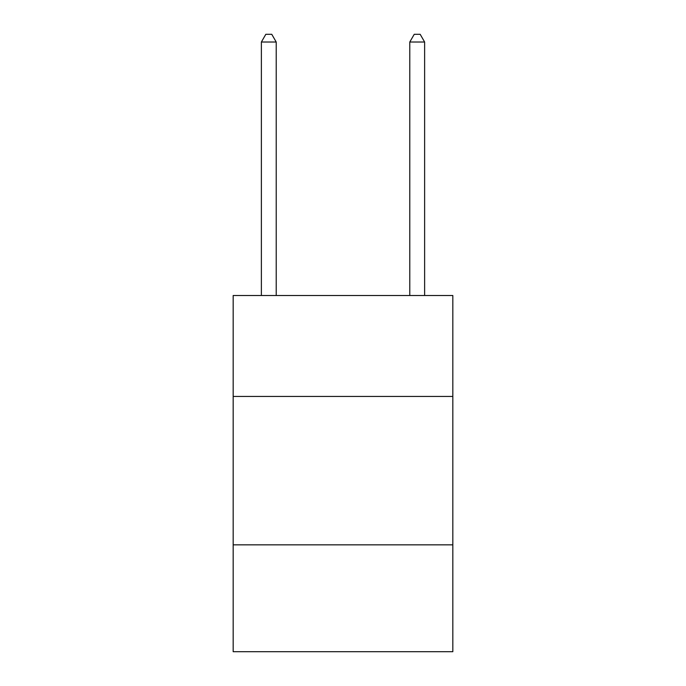 <?xml version="1.0" encoding="UTF-8"?>
<svg xmlns="http://www.w3.org/2000/svg" width="686" height="686" viewBox="0 0 686 686"><rect width="100%" height="100%" fill="white"/><g stroke="black" fill="none" stroke-linecap="round" stroke-linejoin="round"><path stroke-width="1.03" d="M452.829 396.431L452.829 295.512L233.171 295.512L233.171 396.431L452.829 396.431L452.829 651.7L233.171 651.7L233.171 396.431M452.829 544.838L233.171 544.838M276.218 295.512L276.218 42.018L261.375 42.018L261.375 295.512M261.375 42.018L265.825 34.3L271.759 34.3L276.218 42.018M424.625 295.512L424.625 42.018L409.782 42.018L409.782 295.512M409.782 42.018L414.241 34.3L420.175 34.3L424.625 42.018"/></g></svg>
